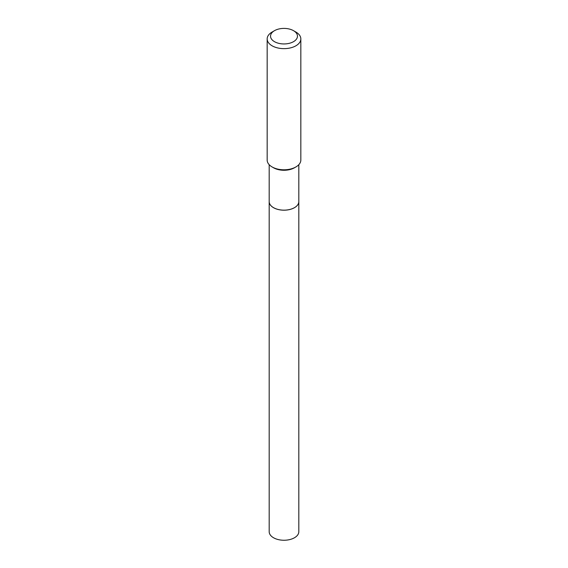 <?xml version="1.0" encoding="UTF-8"?>
<svg xmlns="http://www.w3.org/2000/svg" width="568" height="568" viewBox="0 0 568 568"><rect width="100%" height="100%" fill="white"/><g stroke="black" fill="none" stroke-linecap="round" stroke-linejoin="round"><path stroke-width="0.85" d="M269.182 201.64A14.818 8.556 0 0 0 278.327 209.542A14.818 8.556 0 0 0 294.48 207.682A14.775 8.527 0 0 1 294.444 207.668A14.775 8.527 0 0 1 273.556 207.668L273.52 207.647A14.818 8.556 0 0 1 269.182 201.604A14.818 8.556 0 0 0 269.182 201.64L269.182 531.698A14.818 8.556 0 0 0 278.327 539.6A14.818 8.556 0 0 0 294.48 537.747A14.818 8.556 0 0 0 298.818 531.698L298.818 201.64A14.818 8.556 0 0 0 298.818 201.619L298.818 164.684M294.48 207.682A14.818 8.556 0 0 0 298.818 201.64M273.556 207.668L273.52 207.647A14.818 8.556 0 0 0 294.48 207.647A14.818 8.556 0 0 0 298.818 201.604M274.479 41.67A13.469 7.774 0 0 0 293.521 41.67A13.469 7.774 0 0 0 293.521 30.679L295.907 32.049A16.834 9.72 0 0 1 300.834 38.922A16.834 9.72 0 0 1 290.44 47.904A16.834 9.72 0 0 1 272.093 45.795A16.834 9.72 0 0 1 267.166 38.922A16.834 9.72 0 0 1 272.093 32.049L274.479 30.679A13.469 7.774 0 0 0 274.479 41.67M295.907 166.942L294.48 167.766A14.818 8.556 0 0 1 273.52 167.766L272.093 166.942A16.834 9.72 0 0 0 295.907 166.942A16.834 9.72 0 0 0 300.834 160.069L300.834 38.922M267.166 38.922L267.166 160.069A16.834 9.72 0 0 0 272.093 166.942L273.52 167.766M295.907 32.049L293.521 30.679A13.469 7.774 0 0 0 274.479 30.679M269.182 201.604L269.182 164.684"/></g></svg>
